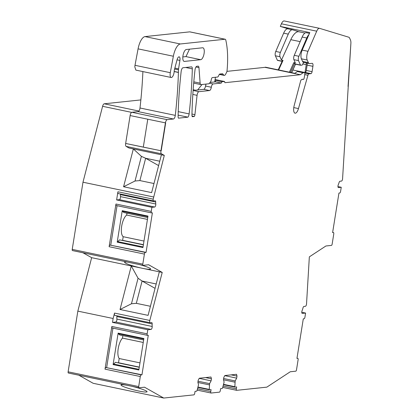 <?xml version="1.0" encoding="UTF-8"?>
<svg xmlns="http://www.w3.org/2000/svg" width="419" height="419" viewBox="0 0 419 419"><rect width="100%" height="100%" fill="white"/><g stroke="black" fill="none" stroke-linecap="round" stroke-linejoin="round"><path stroke-width="0.63" d="M161.425 153.773L126.135 146.393L129.015 148.017L161.409 154.794L164.3 155.397L161.425 153.773A3.2 1.226 -78.2 0 1 160.948 150.83L165.416 122.94A3.2 1.226 -78.2 0 1 167.186 119.666L173.461 119.001A3.2 1.226 -78.2 0 0 175.236 115.728A3.2 1.226 -78.2 0 0 175.289 115.377A223.961 85.874 -78.2 0 0 178.405 72.45A6.4 2.451 -78.2 0 0 178.41 72.346L178.473 69.842A3.205 1.231 -78.2 0 1 178.567 68.836L179.913 60.425A3.839 1.472 -78.2 0 0 179.175 56.832A3.839 1.472 -78.2 0 0 177.069 59.77L174.451 69.633A3.216 1.231 -78.2 0 0 174.189 71.225L174.189 71.309A4.798 1.838 -78.2 0 1 171.162 77.494A4.798 1.838 -78.2 0 1 170.104 74.278A4.798 1.838 -78.2 0 1 170.292 72.686L173.356 56.24A12.8 4.908 -78.2 0 1 180.311 43.974L225.029 39.239A3.2 1.226 -78.2 0 1 225.181 39.245A3.2 1.226 -78.2 0 1 225.799 40.13A60.792 23.307 -78.2 0 1 226.7 44.927A60.792 23.307 -78.2 0 1 227.234 49.358A60.792 23.307 -78.2 0 1 227.475 52.605A60.792 23.307 -78.2 0 1 227.03 70.863A1.597 0.613 -78.2 0 1 226.674 72.162L225.82 73.885A4.159 1.592 -78.2 0 1 224.16 75.394A4.159 1.592 -78.2 0 1 223.72 75.095L222.798 73.917A2.242 0.859 -78.2 0 0 222.562 73.76A2.242 0.859 -78.2 0 0 222.458 73.754L219.823 74.032A2.242 0.859 -78.2 0 0 218.849 75.279A3.2 1.226 -78.2 0 1 217.461 77.059L212.365 77.599A1.922 0.738 -78.2 0 0 211.302 79.563L211.207 80.149A1.922 0.738 -78.2 0 1 210.563 81.82L209.002 83.763L200.984 84.612A3.2 1.226 -78.2 0 1 200.832 84.607A3.2 1.226 -78.2 0 1 200.13 83.161L198.957 67.6A3.2 1.226 -78.2 0 0 198.255 66.155A3.2 1.226 -78.2 0 0 198.103 66.15L196.83 66.281A3.2 1.226 -78.2 0 0 195.008 69.926A223.961 85.874 -78.2 0 0 191.965 113.958A223.961 85.874 -78.2 0 0 191.939 114.963A3.2 1.226 -78.2 0 0 192.3 116.697L194.296 116.487A1.922 0.738 -78.2 0 0 194.919 114.654L197.066 95.333A3.2 1.226 -78.2 0 1 198.889 91.677L209.542 90.546A3.2 1.226 -78.2 0 0 211.317 87.246A3.2 1.226 -78.2 0 1 213.098 83.947L221.316 83.077A1.278 0.492 -78.2 0 1 222.023 81.768L224.568 81.501L224.877 82.7L300.313 74.718L303.147 72.749L304.43 72.613A1.597 0.613 -78.2 0 1 304.508 72.618A1.597 0.613 -78.2 0 1 304.817 74.116L304.215 77.855A1.597 0.613 -78.2 0 1 303.251 79.49A1.597 0.613 -78.2 0 1 303.152 79.442A6.4 2.451 -78.2 0 0 302.748 79.259A6.4 2.451 -78.2 0 0 301.685 79.573L301.209 79.929A1.597 0.613 -78.2 0 0 300.596 81.087L294.159 105.651A6.364 2.441 -78.2 0 0 295.055 113.182A6.364 2.441 -78.2 0 0 295.358 113.193A6.364 2.441 -78.2 0 0 298.469 108.573L307.934 75.258A1.922 0.738 -78.2 0 1 308.876 73.859L310.998 73.634A1.922 0.738 -78.2 0 0 312.066 71.67L312.92 66.338A3.2 1.226 -78.2 0 0 312.302 63.337A3.2 1.226 -78.2 0 0 312.15 63.332L309.625 63.599A6.4 2.451 -78.2 0 1 309.322 63.583A6.4 2.451 -78.2 0 1 308.347 62.62L307.19 60.022A6.4 2.451 -78.2 0 1 307.981 51.312L316.717 31.184A6.4 2.451 -78.2 0 1 319.524 28.33A6.4 2.451 -78.2 0 1 319.603 28.351L348.765 37.212A6.4 2.451 -78.2 0 1 349.656 38.16L350.452 39.952A6.4 2.451 -78.2 0 1 350.881 43.466L342.553 179.117A1.922 0.738 -78.2 0 1 341.49 181.081L339.987 181.238A1.922 0.738 -78.2 0 0 339.065 182.584A8.637 3.31 -78.2 0 1 338.311 184.685A1.922 0.738 -78.2 0 0 338.374 187.571A1.922 0.738 -78.2 0 0 338.468 187.571L338.29 187.534M126.135 146.393A3.2 1.226 -78.2 0 1 125.658 143.45L143.303 147.137L147.771 119.247L143.303 147.137L161.2 150.798L125.658 143.45L130.126 115.56L165.667 122.914L161.2 150.798L165.667 122.914L130.126 115.56A3.2 1.226 -78.2 0 1 131.901 112.287L138.176 111.622A3.2 1.226 -78.2 0 0 139.951 108.348A3.2 1.226 -78.2 0 0 139.998 107.997A223.961 85.874 -78.2 0 0 142.889 71.581M164.3 155.397L153.202 199.161A1.922 0.738 -78.2 0 0 153.574 200.958L118.289 193.583A1.922 0.738 -78.2 0 1 117.917 191.782L116.613 199.942L151.898 207.321L151.243 211.401A1.597 0.613 -78.2 0 0 151.552 212.899L116.267 205.525A1.597 0.613 -78.2 0 1 115.958 204.022L109.118 246.712A1.597 0.613 -78.2 0 1 110.008 245.078L146.058 252.374L152.39 212.826L151.631 212.904A1.597 0.613 -78.2 0 1 151.552 212.899M151.898 207.321L154.679 207.028A1.922 0.738 -78.2 0 0 155.517 205.949A1.922 0.738 -78.2 0 0 155.779 204.006A8.637 3.31 -78.2 0 1 155.685 202A1.922 0.738 -78.2 0 0 155.26 200.811A1.922 0.738 -78.2 0 0 155.166 200.806L153.668 200.963A1.922 0.738 -78.2 0 1 153.574 200.958M109.118 246.712L144.408 254.092A1.597 0.613 -78.2 0 1 145.293 252.453L146.058 252.374M144.408 254.092L142.795 264.138L72.225 249.378L82.983 182.213L102.597 106.306A3.2 1.226 -78.2 0 1 104.216 103.797L140.863 99.916M159.33 271.831L148.08 315.366L120.028 309.5L131.278 265.965L162.226 272.439L148.625 264.756L143.104 265.337A1.278 0.492 -78.2 0 1 143.047 265.337A1.278 0.492 -78.2 0 1 142.795 264.138M162.226 272.439L149.813 320.456L114.528 313.082L113.125 318.503L77.84 311.123L68.119 371.815A1.278 0.492 -78.2 0 0 68.365 373.015A1.278 0.492 -78.2 0 0 68.423 373.02L138.883 387.753M152.186 326.459L116.901 319.079A1.922 0.738 -78.2 0 1 116.618 320.991A1.922 0.738 -78.2 0 1 115.791 322.033L112.507 322.384L147.792 329.758L151.081 329.413A1.922 0.738 -78.2 0 0 151.903 328.37A1.922 0.738 -78.2 0 0 152.186 326.459A8.637 3.31 -78.2 0 1 152.165 323.939A1.922 0.738 -78.2 0 0 151.746 322.567A1.922 0.738 -78.2 0 0 151.657 322.562L150.18 322.719A1.922 0.738 -78.2 0 1 150.091 322.714A1.922 0.738 -78.2 0 1 149.813 320.456M147.792 329.758L147.137 333.843A1.597 0.613 -78.2 0 0 147.446 335.341L112.161 327.962A1.597 0.613 -78.2 0 1 111.852 326.464L105.012 369.149A1.597 0.613 -78.2 0 1 105.902 367.515L141.952 374.811L148.284 335.263L147.525 335.341A1.597 0.613 -78.2 0 1 147.446 335.341M105.012 369.149L140.302 376.529A1.597 0.613 -78.2 0 1 141.187 374.895L141.952 374.811M140.302 376.529L138.689 386.575L68.119 371.815M205.556 377.577L211.433 378.807L210.972 377.006L199.271 378.242L198.208 380.206L197.878 382.248L198.533 384.799L196.993 390.707L196.684 391.168L195.05 391.341L194.746 393.226A1.597 0.613 -78.2 0 1 193.861 394.86L163.735 398.05L144.518 387.193L138.998 387.774A1.278 0.492 -78.2 0 1 138.94 387.774A1.278 0.492 -78.2 0 1 138.689 386.575M211.433 378.807L211.108 380.845L209.6 383.631L209.27 389.408L198.04 387.062M231.126 374.869L237.002 376.1L236.541 374.298L224.841 375.534L223.772 377.498L223.447 379.541L224.102 382.097L222.562 388.004L222.248 388.46L220.614 388.633L220.315 390.518A1.597 0.613 -78.2 0 1 219.425 392.153L211.155 393.027A1.597 0.613 -78.2 0 1 211.082 393.027A1.597 0.613 -78.2 0 1 210.773 391.529L211.076 389.644L209.411 389.817L209.27 389.408M237.002 376.1L236.677 378.142L235.169 380.923L234.834 386.7L223.61 384.354M301.79 312.26L305.598 313.056L304.943 317.136A1.597 0.613 -78.2 0 1 304.053 318.775L303.293 318.854L297.6 354.369L296.956 358.402L297.72 358.324A1.597 0.613 -78.2 0 1 297.794 358.329A1.597 0.613 -78.2 0 1 298.103 359.827L296.495 369.872A1.278 0.492 -78.2 0 1 295.788 371.182L290.267 371.763L266.851 387.135L236.725 390.325A1.597 0.613 -78.2 0 1 236.651 390.319A1.597 0.613 -78.2 0 1 236.342 388.822L236.641 386.936L234.975 387.109L234.834 386.7M305.598 313.056L302.309 313.402A1.922 0.738 -78.2 0 1 302.214 313.402A1.922 0.738 -78.2 0 1 302.125 310.589A8.637 3.31 -78.2 0 0 302.968 307.975A1.922 0.738 -78.2 0 1 303.943 306.441L305.42 306.284A1.922 0.738 -78.2 0 0 306.535 303.869L309.342 256.863L325.919 245.984L331.439 245.403A1.278 0.492 -78.2 0 0 332.147 244.094L333.754 234.048A1.597 0.613 -78.2 0 0 333.445 232.55L332.649 232.383M337.95 186.591L341.249 187.277L340.595 191.357A1.597 0.613 -78.2 0 1 339.704 192.997L338.945 193.075L333.252 228.596L332.607 232.629L333.372 232.545A1.597 0.613 -78.2 0 1 333.445 232.55M341.249 187.277L338.468 187.571M189.126 113.91A3.2 1.226 -78.2 0 1 189.079 114.261A3.2 1.226 -78.2 0 1 187.911 117.163L178.457 118.163A3.2 1.226 -78.2 0 1 178.101 116.43A223.961 85.874 -78.2 0 1 178.122 115.424A223.961 85.874 -78.2 0 1 181.165 71.403A3.2 1.226 -78.2 0 1 182.988 67.758L191.441 66.862A3.2 1.226 -78.2 0 1 191.593 66.872A3.2 1.226 -78.2 0 1 192.305 68.873A223.961 85.874 -78.2 0 1 189.126 113.91L178.227 111.632M200.727 59.687A6.07 2.325 -78.2 0 0 204.032 53.847A6.07 2.325 -78.2 0 0 202.922 47.797A6.07 2.325 -78.2 0 0 202.634 47.782L186.335 49.505A6.07 2.325 -78.2 0 0 183.035 55.35A6.07 2.325 -78.2 0 0 184.14 61.399A6.07 2.325 -78.2 0 0 184.428 61.415L200.727 59.687L185.978 56.602L189.488 49.175M316.717 31.184L281.432 23.804L280.301 26.413L289.168 29.11M281.432 23.804A6.4 2.451 -78.2 0 1 284.234 20.95A6.4 2.451 -78.2 0 1 284.318 20.971L319.44 28.314M153.553 196.972L82.983 182.213M158.618 165.599L145.644 158.267L141.392 156.355L133.352 148.923L123.579 186.748L151.631 192.614L161.409 154.794M120.353 194.013A1.922 0.738 -78.2 0 1 120.4 194.62A8.637 3.31 -78.2 0 0 120.489 196.626A1.922 0.738 -78.2 0 1 120.227 198.569A1.922 0.738 -78.2 0 1 119.389 199.648L116.613 199.942M151.479 212.873L116.341 205.525A1.597 0.613 -78.2 0 1 116.267 205.525M117.063 205.692L110.768 244.995M117.2 242.172L122.243 210.689L147.986 216.073L142.942 247.556L117.2 242.172L119.572 239.867L143.377 244.848M142.989 265.316L72.529 250.578A1.278 0.492 -78.2 0 1 72.471 250.578A1.278 0.492 -78.2 0 1 72.225 249.378M82.962 252.772L91.651 257.68L77.84 311.123M150.431 306.284L136.322 303.33L142.088 281.023L138.061 278.242L131.278 265.971L91.651 257.68M127.407 262.064A13.439 1.503 -165.5 0 0 124.595 262.268A13.439 1.503 -165.5 0 0 125.459 263.09A13.439 1.503 -165.5 0 0 141.46 268.097L141.47 268.102M143.073 268.438L143.062 268.432A13.439 1.503 -165.5 0 0 150.615 268.993A13.439 1.503 -165.5 0 0 149.751 268.17A13.439 1.503 -165.5 0 0 139.752 264.646M114.895 315.339A1.922 0.738 -78.2 0 1 114.801 315.334A1.922 0.738 -78.2 0 1 114.528 313.082M116.838 315.764A1.922 0.738 -78.2 0 1 116.88 316.56A8.637 3.31 -78.2 0 0 116.901 319.079M113.125 318.503L112.507 322.384M147.373 335.315L112.234 327.967A1.597 0.613 -78.2 0 1 112.161 327.962M112.957 328.129L106.662 367.432M143.79 339.055L118.216 333.702L118.137 333.126L113.093 364.609L115.466 362.309L139.27 367.285M118.137 333.126L143.879 338.51L138.836 369.993L113.093 364.609M78.856 375.209L93.159 383.291L163.735 398.05M127.004 385.276A13.439 1.503 -165.5 0 0 121.039 385.019A13.439 1.503 -165.5 0 0 121.903 385.841A13.439 1.503 -165.5 0 0 136.238 390.471A13.439 1.503 -165.5 0 0 147.059 391.744A13.439 1.503 -165.5 0 0 146.2 390.922A13.439 1.503 -165.5 0 0 131.943 386.313M199.208 378.357L211.108 380.845M198.046 381.211L209.6 383.631M197.941 382.489L209.4 384.883M224.778 375.649L236.677 378.142M223.61 378.509L235.169 380.923M223.51 379.782L234.965 382.18M280.301 26.413L309.798 32.582L302.193 50.102A6.4 2.451 -78.2 0 0 301.402 58.812L302.565 61.41A6.4 2.451 -78.2 0 0 303.534 62.373L309.322 63.583M307.158 63.133A3.2 1.226 -78.2 0 1 307.132 65.128L306.279 70.465A1.922 0.738 -78.2 0 1 305.215 72.429L304.142 72.539M304.43 72.613L298.647 71.403A1.597 0.613 -78.2 0 1 298.721 71.408A1.597 0.613 -78.2 0 1 298.794 71.434M298.647 71.403L297.359 71.539L294.526 73.508L265.023 67.339A3.252 1.247 -78.2 0 1 265.531 67.202L294.798 73.32M303.147 72.749L297.359 71.539M300.313 74.718L294.526 73.508M226.951 71.366L265.023 67.339M224.568 81.501L215.094 79.521M221.316 83.077L215.528 81.867A1.278 0.492 -78.2 0 1 215.644 81.391L214.827 81.218M210.06 82.449L215.528 81.867M211.317 87.246L205.535 86.036A3.2 1.226 -78.2 0 1 206.106 84.072M205.535 86.036A3.2 1.226 -78.2 0 1 203.754 89.336L195.49 90.216L193.154 89.729M194.296 116.487L192.022 116.011M187.911 117.163L178.127 115.12M225.029 39.239L189.744 31.86A3.2 1.226 -78.2 0 1 189.896 31.87A3.2 1.226 -78.2 0 1 190.037 31.923M189.744 31.86L145.026 36.594A12.8 4.908 -78.2 0 0 138.071 48.861L135.002 65.306A4.798 1.838 -78.2 0 0 134.818 66.899L135.876 70.114L171.162 77.494M178.41 72.346L174.178 71.46M182.825 56.937L185.978 56.602M153.983 183.527L139.878 180.579L145.644 158.267L159.749 161.215M123.579 186.748L135.023 181.008L141.392 156.355M139.878 180.579L135.023 181.008M143.984 241.051L123.202 236.704A11.517 4.415 -78.2 0 1 121.672 226.223A11.517 4.415 -78.2 0 1 126.669 215.052L126.967 213.192M147.897 216.613L122.322 211.265L123.945 212.559L147.75 217.54M122.322 211.265L122.243 210.689M143.403 244.691L119.572 239.867M123.202 236.704L122.61 240.344M155.061 288.356L142.088 281.023L156.193 283.972M120.028 309.5L131.466 303.765L138.061 278.242M136.322 303.33L131.466 303.765M139.297 367.128L115.466 362.309M139.977 362.87L119.195 358.528L118.504 362.781M119.195 358.528A11.517 4.415 -78.2 0 1 118.216 348.592A11.517 4.415 -78.2 0 1 122.468 338.107L122.861 335.629M143.644 339.977L119.839 335.001L118.216 333.702M147.451 219.399L126.669 215.052M122.626 240.317L143.408 244.665M118.519 362.754L139.302 367.102M143.246 342.454L122.468 338.107M350.881 43.466L348.053 86.476L350.881 43.466M303.675 62.405A3.237 1.241 -78.2 0 0 303.387 62.881L302.455 64.688A1.294 0.498 -78.2 0 1 302.02 65.128L300.748 65.259A1.288 0.492 -78.2 0 1 300.685 65.259A1.288 0.492 -78.2 0 1 300.491 65.065L298.511 60.624A3.2 1.226 -78.2 0 1 298.899 56.282L306.776 38.003A9.6 3.682 -78.2 0 1 308.944 34.552M306.32 62.955A3.2 1.226 -78.2 0 1 306.252 64.678L305.011 72.45M214.706 81.956L215.455 77.269M202.037 84.502L197.632 89.985M282.107 61.363L277.608 60.42A1.288 0.492 -78.2 0 1 277.546 60.42A1.288 0.492 -78.2 0 1 277.352 60.226L275.372 55.785A3.2 1.226 -78.2 0 1 275.76 51.448L283.642 33.164A9.6 3.682 -78.2 0 1 287.863 28.838A9.6 3.682 -78.2 0 1 287.989 28.869M299.056 31.797L292.614 29.838A9.6 3.682 -78.2 0 0 292.493 29.807L287.863 28.838M306.776 38.003L302.151 37.034A9.6 3.682 -78.2 0 1 306.378 32.708A9.6 3.682 -78.2 0 1 306.499 32.74M302.151 37.034L294.269 55.318A3.2 1.226 -78.2 0 0 293.881 59.655L295.358 62.96L293.792 62.63L294.997 63.913A1.288 0.492 -78.2 0 0 295.191 64.107A1.288 0.492 -78.2 0 0 295.254 64.112L300.633 65.238M275.372 55.785L280.002 56.754L281.474 60.053L283.035 60.383L282.511 60.483M280.002 56.754A3.2 1.226 -78.2 0 1 280.39 52.412L275.76 51.448M283.642 33.164L288.267 34.133L280.39 52.412M288.267 34.133A9.6 3.682 -78.2 0 1 292.493 29.807M281.474 60.053L290.812 39.679L300.166 41.633M304.995 33.038L298.936 31.771A19.195 7.359 101.8 0 0 290.812 39.679M131.639 112.376L102.597 106.306M117.917 191.782L153.202 199.161M115.958 204.022L151.243 211.401M155.685 202L120.4 194.62M155.779 204.006L120.489 196.626M154.679 207.028L119.389 199.648M145.293 252.453L110.008 245.078M152.165 323.939L116.88 316.56M151.081 329.413L115.791 322.033M111.852 326.464L147.137 333.843M141.187 374.895L105.902 367.515M222.735 387.397L236.578 390.293M211.082 393.027L197.166 390.115L211.008 393.001M209.38 389.806L197.941 387.413L209.411 389.817M210.773 391.529L197.553 388.764M234.949 387.098L223.51 384.705M236.342 388.822L223.123 386.056M333.372 232.545L332.644 232.393M307.981 51.312L302.193 50.102M307.19 60.022L301.402 58.812M308.347 62.62L302.565 61.41M312.92 66.338L307.132 65.128M312.066 71.67L306.279 70.465M310.998 73.634L305.215 72.429M308.876 73.859L304.802 73.011M307.934 75.258L304.739 74.587M298.469 108.573L293.771 107.594M303.152 79.442L302.303 79.27M222.023 81.768L214.973 80.296M213.098 83.947L209.463 83.187M209.542 90.546L203.754 89.336M198.889 91.677L193.101 90.467M197.066 95.333L192.829 94.443M194.919 114.654L191.96 114.036M138.94 111.056L104.216 103.797M198.957 67.6L195.977 66.977M200.13 83.161L193.803 81.836M222.798 73.917L222.159 73.786M223.72 75.095L219.483 74.21M180.311 43.974L145.026 36.594M173.356 56.24L138.071 48.861M170.292 72.686L135.002 65.306M179.913 60.425L177.054 59.828M178.567 68.836L174.864 68.061M178.473 69.842L174.608 69.035M178.405 72.45L174.173 71.565M175.289 115.377L139.998 107.997M173.461 119.001L138.176 111.622M167.186 119.666L131.901 112.287M192.305 68.873L185.643 67.48M184.428 61.415L183.873 61.294M143.047 246.906L117.472 241.559M138.94 369.343L113.366 363.996M298.899 56.282L294.269 55.318M298.511 60.624L293.881 59.655M300.491 65.065L294.997 63.913M306.252 64.678L302.832 63.96M304.76 72.477L292.886 69.994M282.165 61.232L277.352 60.226M289.409 72.194L293.792 62.63M278.651 69.947L283.035 60.383M290.44 72.408L294.667 63.185M295.474 64.17L291.587 72.649M143.047 265.337L72.471 250.578M150.091 322.714L114.801 315.334M138.94 387.774L68.365 373.015M234.975 387.109L223.505 384.71M236.651 390.319L222.73 387.407M319.524 28.33L284.234 20.95M303.251 79.49L302.251 79.28M304.508 72.618L298.721 71.408M200.832 84.607L193.688 83.114M224.16 75.394L219.32 74.383M225.181 39.245L189.896 31.87M309.468 33.358L306.378 32.708M300.685 65.259L295.191 64.107M282.102 61.373L277.546 60.42M295.547 64.186L291.661 72.665M278.216 69.853L282.516 60.477"/></g></svg>
